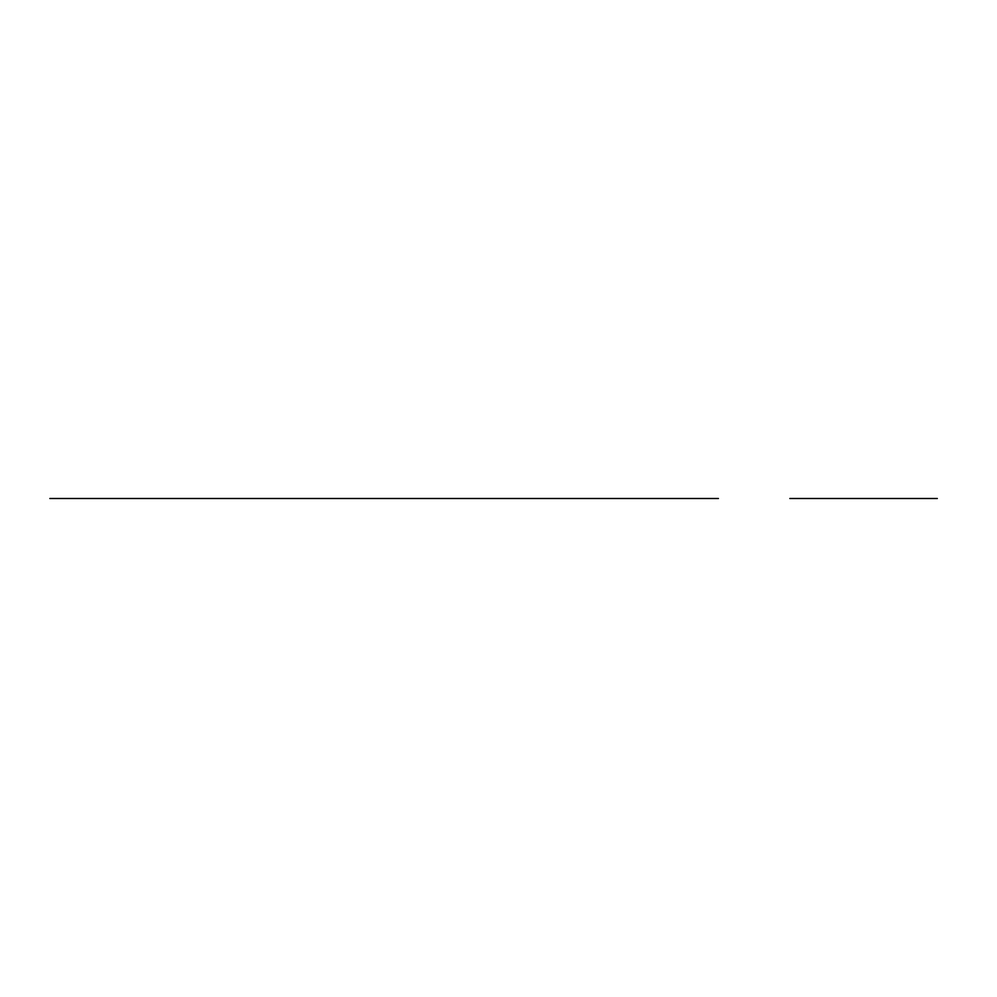 <?xml version="1.0" encoding="UTF-8"?>
<svg xmlns="http://www.w3.org/2000/svg" width="997" height="997" viewBox="0 0 997 997"><rect width="100%" height="100%" fill="white"/><g stroke="black" fill="none" stroke-linecap="round" stroke-linejoin="round"><path stroke-width="1.5" d="M85.244 498.5L698.76 498.5L85.244 498.5M937.317 498.5L789.836 498.5L937.317 498.5M881.273 498.5L855.713 498.5M49.85 498.5L718.413 498.5L49.85 498.5M612.158 498.5L611.373 498.5C606.039 498.5 606.039 498.5 611.373 498.5L612.158 498.5M613.155 498.5L627.038 498.5L613.155 498.5M627.823 498.5L627.038 498.5L627.823 498.5M628.833 498.5L611.373 498.5L628.833 498.5C634.167 498.5 634.167 498.5 628.833 498.5M140.228 498.5L139.43 498.5C134.109 498.5 134.109 498.5 139.43 498.5L140.228 498.5M141.225 498.5L155.108 498.5L141.225 498.5M155.893 498.5L155.108 498.5L155.893 498.5M156.903 498.5L139.43 498.5L156.903 498.5C162.237 498.5 162.237 498.5 156.903 498.5M297.53 498.5L296.745 498.5C291.411 498.5 291.411 498.5 296.745 498.5L297.53 498.5M298.539 498.5L312.422 498.5L298.539 498.5M313.208 498.5L312.422 498.5L313.208 498.5M314.217 498.5L296.745 498.5L314.217 498.5C319.538 498.5 319.538 498.5 314.217 498.5L294.663 498.5M454.844 498.5L454.059 498.5C448.725 498.5 448.725 498.5 454.059 498.5L454.844 498.5M455.853 498.5L469.724 498.5L455.853 498.5M470.522 498.5L469.724 498.5L470.522 498.5M471.519 498.5L454.059 498.5L471.519 498.5C476.853 498.5 476.853 498.5 471.519 498.5M588.641 498.5L494.25 498.5L588.641 498.5M590.61 498.5L492.281 498.5L590.61 498.5M275.982 498.5L177.665 498.5L275.982 498.5M274.013 498.5L179.634 498.5L274.013 498.5M158.984 498.5L157.015 498.5M137.349 498.5L156.965 498.5M316.298 498.5L314.329 498.5M630.914 498.5L611.311 498.5M609.279 498.5L611.248 498.5M473.6 498.5L471.643 498.5M451.977 498.5L471.581 498.5"/></g></svg>
